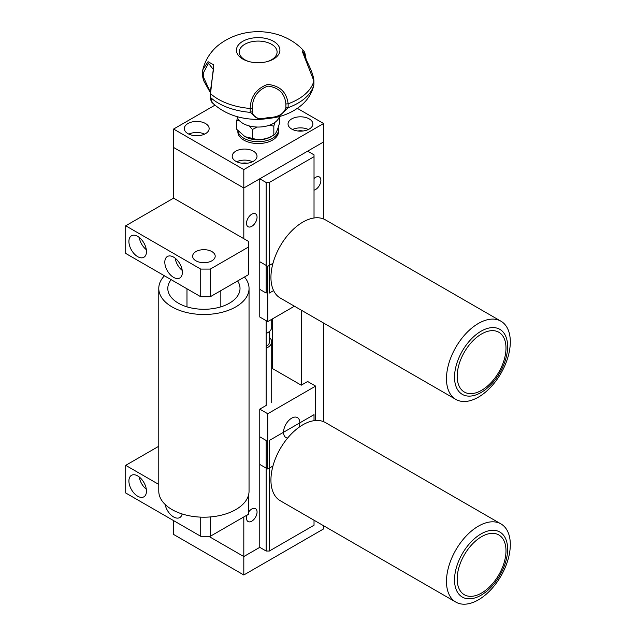 <?xml version="1.0" encoding="UTF-8"?>
<svg xmlns="http://www.w3.org/2000/svg" width="636" height="636" viewBox="0 0 636 636"><rect width="100%" height="100%" fill="white"/><g stroke="black" fill="none" stroke-linecap="round" stroke-linejoin="round"><path stroke-width="0.95" d="M314.025 520.224L314.025 525.233L269.338 551.03L266.15 551.03L259.766 547.342L259.766 436.781L266.15 440.462L266.15 551.03M314.025 420.682L314.025 414.664L269.338 440.462L269.338 551.03M243.811 238.691L243.811 188.01L266.15 175.115L259.766 178.803L266.15 182.484L269.338 182.484L314.025 156.687L314.025 154.842L307.641 151.161L301.257 154.842L323.597 141.947L323.597 218.975M269.338 182.484L269.338 293.045L273.599 290.588M259.766 178.803L259.766 289.364L266.15 293.045L266.15 182.484M314.025 217.989L314.025 156.687M269.457 337.557A13.539 7.815 180 0 1 271.707 341.882A13.539 7.815 180 0 1 267.748 347.407A13.539 7.815 180 0 1 266.15 348.194M271.707 319.32L271.707 327.135A13.539 7.815 180 0 1 267.748 332.668A13.539 7.815 180 0 1 266.15 333.455M269.457 331.459L269.457 341.882A11.281 6.511 180 0 1 266.15 346.485M251.784 226.344A7.449 4.301 120 0 0 256.65 219.778A7.449 4.301 120 0 0 255.513 213.807A7.449 4.301 120 0 0 251.784 214.181A7.449 4.301 120 0 0 246.919 220.74A7.449 4.301 120 0 0 248.064 226.71A7.449 4.301 120 0 0 251.784 226.344M247.094 515.041A7.449 4.301 120 0 0 248.064 521.544A7.449 4.301 120 0 0 251.784 521.178A7.449 4.301 120 0 0 256.65 514.611A7.449 4.301 120 0 0 255.513 508.641A7.449 4.301 120 0 0 251.784 509.015A7.449 4.301 120 0 0 248.596 512.099M314.025 190.124A7.449 4.301 120 0 0 315.623 189.488A7.449 4.301 120 0 0 320.488 182.922A7.449 4.301 120 0 0 319.344 176.959A7.449 4.301 120 0 0 315.623 177.325A7.449 4.301 120 0 0 314.025 178.533M323.597 525.749L323.597 528.913L243.811 574.984L243.811 556.556L208.695 536.283L243.811 556.556L259.766 547.342L243.811 556.556L243.811 516.941M323.597 421.668L323.597 323.056M272.534 318.843L272.534 368.602L301.257 385.185L301.257 310.153M301.257 385.185L307.641 381.497L315.623 386.108L267.748 413.742L259.766 409.139L266.15 405.45L266.15 320.687M173.588 198.146L125.713 225.788L125.713 253.43L200.722 296.734L200.722 269.092L210.293 269.092L248.596 246.983L248.596 241.449L173.588 198.146L173.588 147.472L243.811 188.01L323.597 141.947L323.597 123.519L297.354 108.366M309.239 118.908A12.41 7.163 0 0 0 295.708 117.358A12.41 7.163 0 0 0 288.044 123.98A12.41 7.163 0 0 0 291.685 129.044A12.41 7.163 0 0 0 305.208 130.603A12.41 7.163 0 0 0 312.872 123.98A12.41 7.163 0 0 0 309.239 118.908M308.357 129.506A12.41 7.163 0 0 0 292.56 129.506M302.998 130.992A7.449 4.301 0 0 0 297.918 130.992M253.382 151.161A12.41 7.163 0 0 0 239.852 149.603A12.41 7.163 0 0 0 232.196 156.225A12.41 7.163 0 0 0 235.829 161.298A12.41 7.163 0 0 0 249.352 162.848A12.41 7.163 0 0 0 257.016 156.225A12.41 7.163 0 0 0 253.382 151.161M252.508 161.751A12.41 7.163 0 0 0 236.703 161.751M247.15 163.237A7.449 4.301 0 0 0 242.062 163.237M205.508 123.519A12.41 7.163 0 0 0 191.977 121.969A12.41 7.163 0 0 0 184.321 128.583A12.41 7.163 0 0 0 187.954 133.655A12.41 7.163 0 0 0 201.477 135.206A12.41 7.163 0 0 0 209.141 128.583A12.41 7.163 0 0 0 205.508 123.519M204.633 134.117A12.41 7.163 0 0 0 188.828 134.117M199.275 135.603A7.449 4.301 0 0 0 194.187 135.603M214.889 105.202L173.588 129.044L243.811 169.589L323.597 123.519M173.588 129.044L173.588 147.472L243.811 188.01L243.811 169.589M267.748 266.325L259.766 261.722L259.766 317.006L267.748 321.609L267.748 266.325L272.955 263.32M267.748 321.609L294.42 306.21M299.071 427.249A11.512 6.646 120 0 0 297.433 417.598A11.512 6.646 120 0 0 291.685 418.17A11.512 6.646 120 0 0 284.165 428.314A11.512 6.646 120 0 0 285.93 437.536A11.512 6.646 120 0 0 287.631 438.053M259.766 409.139L259.766 464.423L267.748 469.026L267.748 413.742M272.955 466.021L267.748 469.026M315.623 386.108L315.623 420.507M271.707 360.755L272.534 361.232M271.97 136.136A18.054 10.422 180 0 1 245.401 136.788L252.436 138.425C259.504 140.492 266.635 139.387 273.83 135.11C275.762 134.117 277.67 129.998 279.57 122.764L279.57 116.507M237.474 117.906L236.775 120.403L236.775 129.378L244.606 136.327M273.83 135.11L273.83 126.143L274.903 122.414M257.278 127.041L252.436 129.45L252.436 138.425M252.436 129.45L249.026 125.872M239.351 120.609L236.775 120.403M273.83 126.143L269.282 125.26M239.931 43.351A21.743 12.553 180 0 1 270.006 39.655A21.743 12.553 180 0 1 276.406 57.025A21.743 12.553 180 0 1 267.843 61.43A21.743 12.553 180 0 1 248.501 61.43A21.743 12.553 180 0 1 239.931 43.351M267.184 61.613A18.921 10.923 0 0 0 274.036 57.956A18.921 10.923 0 0 0 277.026 52.915A18.921 10.923 0 0 0 264.29 41.674A18.921 10.923 0 0 0 242.3 46.062A18.921 10.923 0 0 0 239.319 52.915A18.921 10.923 0 0 0 249.153 61.613M279.355 116.563A21.441 12.378 180 0 1 276.151 121.412A21.441 12.378 180 0 1 253.677 126.779A21.441 12.378 180 0 1 236.982 116.563M252.301 108.096L250.21 108.462C250.544 96.664 256.348 88.642 267.605 84.397C279.848 85.661 286.693 92.125 288.14 103.803L288.14 107.675A56.278 32.492 0 0 0 305.383 97.857A56.278 32.492 0 0 0 313.882 84.771L313.882 80.891A56.278 32.492 180 0 1 305.383 93.985A56.278 32.492 180 0 1 288.14 103.803L285.89 103.97C284.833 93.436 278.814 87.474 267.851 86.091C257.652 90.042 252.468 97.38 252.301 108.096L252.301 111.753C253.255 117.891 258.423 119.846 267.812 117.628C277.829 117.477 283.863 114.138 285.89 107.619L288.132 107.683L278.632 116.762C273.194 118.129 262.032 119.377 258.558 119.393L250.21 112.341L250.218 108.462A56.278 32.492 180 0 1 210.532 93.595L210.524 97.467A56.278 32.492 0 0 0 250.21 112.341L252.301 111.753M210.524 97.467L212.368 102.849C211.359 102.014 210.627 99.995 210.182 96.799M210.214 92.443L203.639 80.653L202.431 75.835L202.439 71.781L202.828 69.698L208.044 61.684L213.76 64.864L210.532 93.595M313.882 80.891L302.307 51.452L303.189 50.196C282.352 27.881 242.888 24.717 217.059 46.301C209.936 52.621 205.197 60.412 202.828 69.69L202.439 71.781M278.632 116.762C287.687 114.385 295.462 110.386 301.965 104.757C307.8 99.645 311.704 93.373 313.667 85.939L313.882 84.771M210.182 92.904L213.45 69.642L208.489 63.338L203.281 73.021L203.281 76.67L210.246 92.037M305.773 59.045L304.199 52.899L302.887 51.993L303.094 52.955L307.784 62.996C311.576 70.683 313.612 76.558 313.906 80.637L313.89 84.763M202.455 71.709L203.281 73.021M203.281 76.67L202.431 75.756M305.813 58.997L305.908 60.404M243.811 574.984L173.588 534.447L173.588 520.622M237.856 130.603L237.856 131.811A20.312 11.726 0 0 0 243.811 140.103A20.312 11.726 0 0 0 265.943 142.647A20.312 11.726 0 0 0 278.481 131.811L278.481 129.967A20.312 11.726 0 0 0 278.107 127.717M237.888 130.634A20.312 11.726 0 0 0 243.811 138.258A20.312 11.726 0 0 0 265.943 140.802A20.312 11.726 0 0 0 278.481 129.967M504.11 367.282A45.14 26.06 -60 0 1 455.829 399.392A45.14 26.06 -60 0 1 452.673 353.33A45.14 26.06 -60 0 1 500.961 321.212A45.14 26.06 -60 0 1 504.11 367.282M455.829 399.392L280.285 298.046A45.14 26.06 -60 0 1 277.137 251.983A45.14 26.06 -60 0 1 325.417 219.865L500.961 321.212M447.744 367.711A45.14 26.06 -60 0 1 487.303 319.773A45.14 26.06 -60 0 1 509.038 352.901A45.14 26.06 -60 0 1 469.487 400.839A45.14 26.06 -60 0 1 447.744 367.711M507.997 532.133A45.14 26.06 -60 0 1 496 583.578A45.14 26.06 -60 0 1 455.829 602.093A45.14 26.06 -60 0 1 448.793 593.873A45.14 26.06 -60 0 1 460.79 542.428A45.14 26.06 -60 0 1 500.961 523.913A45.14 26.06 -60 0 1 507.997 532.133M455.829 602.093L280.285 500.747A45.14 26.06 -60 0 1 273.249 492.526A45.14 26.06 -60 0 1 285.246 441.082A45.14 26.06 -60 0 1 325.417 422.566L500.961 523.913M454.7 601.378A45.14 26.06 -60 0 1 457.014 547.986A45.14 26.06 -60 0 1 502.09 524.636A45.14 26.06 -60 0 1 499.777 578.021A45.14 26.06 -60 0 1 454.7 601.378M173.588 257.111A12.41 7.163 -120 0 0 167.387 256.499A12.41 7.163 -120 0 0 165.479 266.444A12.41 7.163 -120 0 0 173.588 277.383A12.41 7.163 -120 0 0 179.797 277.996A12.41 7.163 -120 0 0 181.697 268.05A12.41 7.163 -120 0 0 173.588 257.111M175.17 258.192A12.41 7.163 -120 0 0 182.222 270.411M137.686 236.385A12.41 7.163 -120 0 0 131.477 235.773A12.41 7.163 -120 0 0 129.577 245.719A12.41 7.163 -120 0 0 137.686 256.658A12.41 7.163 -120 0 0 143.887 257.27A12.41 7.163 -120 0 0 145.795 247.325A12.41 7.163 -120 0 0 137.686 236.385M139.268 237.459A12.41 7.163 -120 0 0 146.32 249.678M211.891 251.586A11.281 6.511 0 0 0 199.593 250.171A11.281 6.511 0 0 0 192.629 256.197A11.281 6.511 0 0 0 195.936 260.8A11.281 6.511 0 0 0 208.226 262.215A11.281 6.511 0 0 0 215.199 256.197A11.281 6.511 0 0 0 211.891 251.586M210.293 269.092L210.293 296.734L248.596 274.617L248.596 246.983M125.713 225.788L200.722 269.092M210.293 296.734L200.722 296.734M165.098 504.435A12.41 7.163 -120 0 0 173.588 516.941A12.41 7.163 -120 0 0 179.797 517.553A12.41 7.163 -120 0 0 182.15 513.967M137.686 475.935A12.41 7.163 -120 0 0 131.477 475.323A12.41 7.163 -120 0 0 129.577 485.268A12.41 7.163 -120 0 0 137.686 496.207A12.41 7.163 -120 0 0 143.887 496.819A12.41 7.163 -120 0 0 145.795 486.874A12.41 7.163 -120 0 0 137.686 475.935M139.268 477.016A12.41 7.163 -120 0 0 146.32 489.235M210.293 516.933L210.293 536.283L248.596 514.174L248.596 494.824M158.777 446.257L125.713 465.345L125.713 492.98L200.722 536.283L200.722 517.132M125.713 465.345L158.777 484.425M210.293 536.283L200.722 536.283M198.154 261.793A11.281 6.511 0 0 0 209.498 261.857A11.281 6.511 0 0 0 215.199 256.197A11.281 6.511 0 0 0 209.665 250.592A11.281 6.511 0 0 0 198.329 250.528A11.281 6.511 0 0 0 192.629 256.197A11.281 6.511 0 0 0 198.154 261.793M237.618 280.961A36.109 20.845 180 0 1 240.018 288.442A36.109 20.845 180 0 1 225.581 305.113A36.109 20.845 180 0 1 187.763 307.085A36.109 20.845 180 0 1 167.801 288.442A36.109 20.845 180 0 1 171.156 279.665M244.47 277.002A45.14 26.06 180 0 1 249.05 288.442A45.14 26.06 180 0 1 230.995 309.287A45.14 26.06 180 0 1 183.732 311.751A45.14 26.06 180 0 1 158.777 288.442A45.14 26.06 180 0 1 164.446 275.793M249.05 288.442L249.05 491.135A45.14 26.06 180 0 1 230.995 511.988A45.14 26.06 180 0 1 183.732 514.445A45.14 26.06 180 0 1 158.777 491.135L158.777 288.442M285.89 107.619L285.89 103.97M455.591 368.013A37.54 21.672 -60 0 1 488.488 328.144A37.54 21.672 -60 0 1 506.566 355.699A37.54 21.672 -60 0 1 473.669 395.568A37.54 21.672 -60 0 1 455.591 368.013M505.016 356.486A34.511 19.923 120 0 0 488.4 331.157A34.511 19.923 120 0 0 458.151 367.815A34.511 19.923 120 0 0 474.774 393.135A34.511 19.923 120 0 0 505.016 356.486M461.37 596.465A37.54 21.672 -60 0 1 463.294 552.064A37.54 21.672 -60 0 1 500.786 532.642A37.54 21.672 -60 0 1 498.863 577.043A37.54 21.672 -60 0 1 461.37 596.465M499.705 535.512A34.511 19.923 120 0 0 465.234 553.368A34.511 19.923 120 0 0 463.469 594.183A34.511 19.923 120 0 0 497.932 576.327A34.511 19.923 120 0 0 499.705 535.512M271.707 341.882L271.707 402.755M258.558 119.393L258.558 119.393C239.82 119.465 224.421 113.955 212.368 102.849M210.174 92.951L210.174 96.72M313.667 85.939L313.898 84.683M306.162 59.673C304.572 49.433 304.08 52.47 303.189 50.196M220.835 306.854L220.835 290.644M186.984 306.854L186.984 288.8"/></g></svg>
